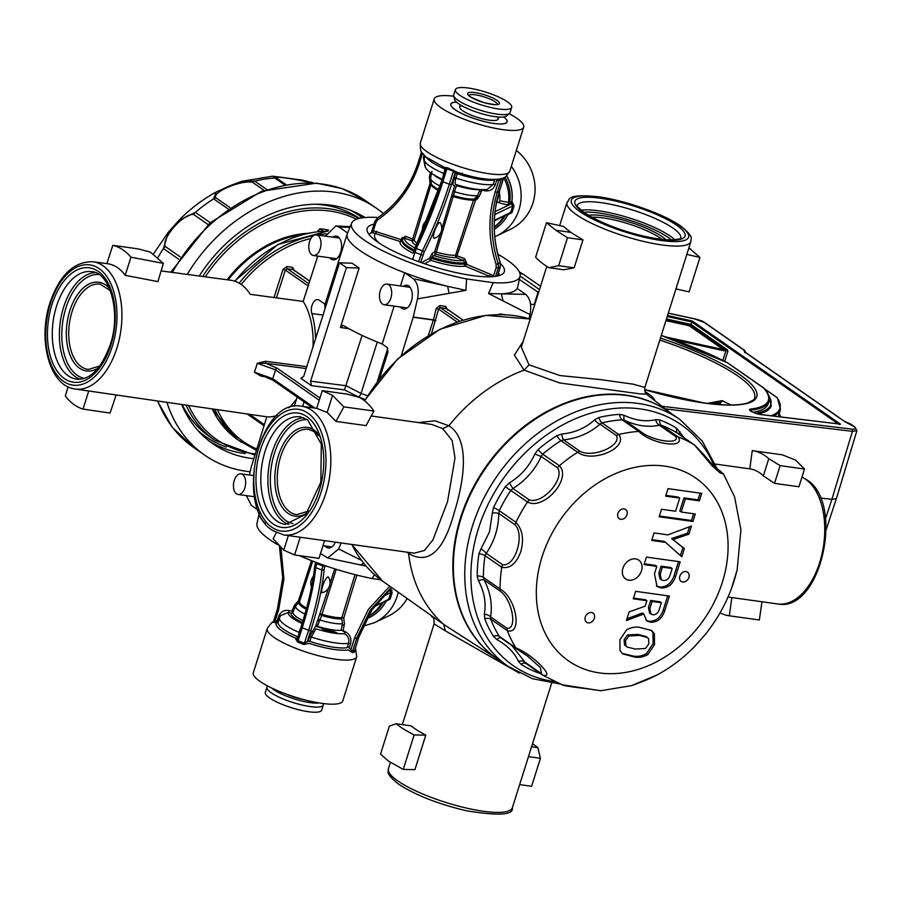 <?xml version="1.0" encoding="UTF-8"?>
<svg xmlns="http://www.w3.org/2000/svg" width="902" height="902" viewBox="0 0 902 902"><rect width="100%" height="100%" fill="white"/><g stroke="black" fill="none" stroke-linecap="round" stroke-linejoin="round"><path stroke-width="1.35" d="M400.454 306.996A11.985 6.9 -82 0 0 403.69 309.025A11.985 6.9 -82 0 0 411.357 301.392A11.985 6.9 -82 0 0 407.005 285.291A11.985 6.9 -82 0 0 403.341 286.351M374.037 224.147A71.912 16.484 17.5 0 0 367.148 228.499A71.912 16.484 17.5 0 0 400.387 254.364A71.912 16.484 17.5 0 0 472.321 275.55A71.912 16.484 17.5 0 0 504.319 271.739A71.912 16.484 17.5 0 0 500.486 263.531M329.771 257.792A11.985 6.9 -82 0 0 333.007 259.821A11.985 6.9 -82 0 0 340.674 252.177A11.985 6.9 -82 0 0 336.322 236.087A11.985 6.9 -82 0 0 332.658 237.147M306.173 368.535L266.022 363.303L257.205 363.303L265.583 361.274L306.759 366.663M161.108 270.904L230.878 280.274A65 37.433 98 0 1 250.271 294.334L303.185 301.437A65.282 37.591 98 0 1 313.017 346.808M92.974 261.76A64.256 37.005 98 0 1 116.888 348.161A64.256 37.005 98 0 1 75.193 389.021C49.576 386.315 37.489 340.02 49.96 302.846C59.532 275.042 73.874 261.343 92.974 261.76L107.586 263.722A64.335 37.05 -82 0 1 125.209 275.313L157.918 281.616L163.352 263.373L150.431 252.132L138.175 248.884L112.829 245.333L106.842 263.632M315.565 338.712A69.477 40.015 98 0 0 311.821 313.558A9.009 5.186 98 0 1 312.036 305.372A9.009 5.186 98 0 1 317.899 299.644A9.009 5.186 98 0 1 319.263 300.197L325.058 304.233M273.994 297.513L283.115 269.303L286.915 266.53L292.62 267.342L294.48 270.938M249.392 475.004L251.275 467.01A1.736 1.003 -82 0 1 251.331 466.819L266.8 416.814L214.067 409.158A65 37.433 98 0 1 212.895 409.012L75.193 389.021M182.136 404.547A132.402 103.91 124.8 0 0 209.58 436.658L215.014 440.435L254.939 455.138M317.538 231.656L319.815 228.804A111.171 87.246 -55.2 0 1 324.258 229.3A111.171 87.246 -55.2 0 1 328.61 230.033L328.61 230.033M303.703 376.348L300.918 378.344L311.37 385.616L310.615 381.163L346.424 267.601L339.513 262.786L303.703 376.348M301.471 378.558L302.069 378.49M400.477 285.957L404.648 272.72L413.184 278.662L447.606 286.306A89.287 20.464 -162.5 0 1 404.648 272.72A89.287 20.464 -162.5 0 1 347.236 233.877A89.287 20.464 -162.5 0 1 347.383 233.483L351.69 223.144A88.283 20.227 17.5 0 0 466.593 278.943L493.135 282.653A88.283 20.227 17.5 0 0 520.048 276.226A88.283 20.227 17.5 0 0 497.814 254.195M466.593 278.943L465.917 290.376L447.606 286.306L449.106 293.33L417.502 298.889C419.227 289.519 417.784 282.788 413.184 278.662M246.46 495.638L251.32 505.379L258.119 510.115M525.697 294.39L517.782 288.877A3.473 0.801 -162.5 0 1 517.286 288.223A3.473 0.801 -162.5 0 1 517.286 288.2A89.287 20.464 -162.5 0 1 501.456 293.838L525.697 294.39C530.297 298.506 531.74 305.248 530.015 314.606L529.057 318.677M539.497 289.576L520.082 276.046M538.573 292.53L519.338 279.451M538.009 292.451L534.164 304.628M520.048 276.226L517.647 287.174A89.287 20.464 -162.5 0 1 517.534 287.58A89.287 20.464 -162.5 0 1 517.286 288.2L517.274 288.245M501.456 293.838L502.955 300.862L488.557 293.533L501.456 293.838M530.015 314.606L502.955 300.862M493.135 282.653L488.557 293.533M378.152 217.506A88.283 20.227 17.5 0 0 351.69 223.144M349.953 227.315L339.073 227.067L347.586 232.998M339.073 227.067L335.871 225.94L325.43 236.132M125.209 275.313L130.925 257.194A83.379 48.009 -82 0 0 112.829 245.333M130.925 257.194L163.352 263.373M68.112 386.845L65.316 396.023A83.379 48.009 -82 0 0 83.029 409.091L110.078 413.082L116.132 394.963M83.029 409.091L88.734 390.994M359.458 218.352A132.402 103.91 124.8 0 0 314.899 204.247M283.115 269.303L285.382 270.115L276.418 297.84M286.915 266.53A1.736 0.981 -81.8 0 0 287.287 268.728L285.382 270.115L308.146 285.968M309.724 281.052L293.488 269.743L287.287 268.728L308.856 283.747M303.185 301.437L317.741 256.112M266.665 376.98L260.904 376.111L254.409 372.165L272.686 378.671L314.99 408.121M254.409 372.165L273.103 380.294A1.736 1.364 -55.2 0 1 272.686 378.671A78.891 45.438 98 0 0 275.493 369.786L257.205 363.303A65 37.433 -82 0 1 255.897 367.79A65 37.433 -82 0 1 254.409 372.165M312.588 407.783L273.103 380.294A1.736 1.364 -55.2 0 0 273.577 380.486L262.234 375.311M260.904 376.111A1.736 1.003 98.6 0 1 261.772 375.209M296.566 399A65.282 37.591 98 0 1 288.944 407.828M277.196 415.348A65.282 37.591 98 0 1 266.8 416.814M341.08 542.959L338.656 548.957L327.719 557.988L320.503 553.546M363.709 563.231L360.642 564.968L327.719 557.988M338.656 548.957L361.488 560.356M361.352 564.99L366.144 566.14M259.291 513.001L256.98 523.543A88.283 20.227 17.5 0 0 277.681 544.695M299.453 555.632A88.283 20.227 17.5 0 0 372.131 578.543L374.488 574.619M265.346 523.408A89.287 20.464 -162.5 0 1 259.302 513.035M380.734 579.749L372.131 578.543M325.103 545.958A11.985 6.9 -82 0 0 328.351 547.988A11.985 6.9 -82 0 0 335.341 542.158M463.121 320.109L446.603 308.608L440.289 307.593L438.609 309.138L431.449 333.774M417.502 298.889L413.229 317.042L433.422 319.86L436.264 308.507L439.86 305.575A1.736 1.003 -82 0 0 440.289 307.593L459.772 321.157M428.303 335.623L433.366 320.052L413.172 317.233L401.3 355.613M433.366 320.052L435.655 320.875M436.264 308.507L438.609 309.138L457.145 322.037M433.422 319.86L435.756 320.492M465.917 290.376L449.106 293.33M349.063 328.756L340.404 327.46L343.47 325.509L342.85 325.284M310.615 381.163L346.21 385.763L361.048 393.43L367.475 395.73M377.25 342.038L361.048 393.43A3.473 1.567 -65.9 0 1 358.308 396.846L344.53 389.901L362.097 335.409M340.404 327.46L359.131 268.086L346.424 267.601M359.131 268.086L352.141 263.226L339.513 262.786M325.002 308.822L324.765 305.135L347.236 233.877M394.118 306.116L382.177 344C366.731 337.957 353.821 331.789 343.47 325.509M265.583 361.274A1.736 0.992 97.4 0 0 266.022 363.303L277.399 368.366L319.951 397.996M302.666 406.396L304.087 401.864M297.175 397.049L294.232 406.374M430.66 260.25L429.724 258.265M382.177 344L387.229 347.518L387.984 351.972L379.539 378.739M497.115 658.719A150.386 118.015 -55.2 0 1 460.539 517.782A150.386 118.015 -55.2 0 1 668.946 411.876M418.46 422.576L435.046 420.817L448.858 425.744C469.683 438.868 465.037 478.049 454.01 513.43C443.434 551.607 428.292 564.956 408.583 553.478L406.813 552.137M351.825 544.458A152.122 119.391 -55.2 0 0 382.527 581.068L443.852 624.522A153.317 120.316 -55.2 0 1 408.583 553.478M519.338 673.14L445.182 630.746L443.852 624.522L498.58 659.745M276.362 532.676L273.137 538.765L283.758 550.164L294.604 554.955L318.992 558.361L324.585 540.636L283.702 534.942A64.967 37.41 98 0 0 328.102 484.836A64.967 37.41 98 0 0 311.709 410.286A64.967 37.41 98 0 0 301.685 406.261L317.414 408.459M294.604 554.955L300.197 537.231M283.758 550.164L288.358 535.585M316.681 408.369L327.178 412.451L335.972 421.403L366.099 425.62L373.902 411.053A83.379 48.009 -82 0 0 362.942 399.609A83.379 48.009 -82 0 0 359.176 397.331L346.661 394.05L322.273 390.645L316.692 408.358M335.972 421.403L343.854 406.858L373.902 411.053M327.178 412.451L332.567 395.358L322.273 390.645M343.854 406.858L332.567 395.358M324.573 540.648L414.187 553.174L424.38 550.479L432.904 539.982L447.561 501.58L455.014 457.99L452.173 440.571L442.747 428.619L431.697 424.425L371.263 415.98M801.968 477.079L806.613 479.684C845.219 502.752 820.831 613.044 777.637 603.957L761.964 601.769L759.349 619.99L729.301 615.795A83.379 48.009 98 0 1 729.233 615.784A83.379 48.009 98 0 1 720.044 612.83M728.027 597.023L731.781 597.552A64.967 37.41 -82 0 0 731.838 597.564L729.301 615.795M761.964 601.769L731.838 597.564M749.821 468.882L752.245 450.628A83.379 48.009 98 0 1 752.313 450.639A83.379 48.009 98 0 1 765.178 455.814A83.379 48.009 98 0 1 768.763 458.656L780.117 465.635L774.536 483.359L763.351 475.839L768.763 458.656M752.313 450.639L782.293 454.822L752.381 450.65M782.293 454.822L795.564 460.054L804.505 469.04L798.924 486.764L774.536 483.359M804.505 469.04L780.117 465.635M763.351 475.839A64.967 37.41 -82 0 0 759.788 472.907A64.967 37.41 -82 0 0 749.765 468.871A64.967 37.41 -82 0 0 749.72 468.86M686.828 254.398L699.952 257.431L688.891 247.858M699.952 257.431L689.083 291.887L675.948 288.911M688.587 248.805L690.853 249.121M546.499 222.704L555.835 230.258L570.74 232.333L563.479 226.447L546.499 222.704L535.641 257.149A83.379 19.111 17.5 0 0 544.853 265.087A83.379 19.111 17.5 0 0 548.788 267.68L558.676 265.684L574.134 267.838L563.761 269.777L548.788 267.68M555.835 230.258L567.493 237.722L582.951 239.876L570.74 232.333M567.493 237.722L558.676 265.684M582.951 239.876L574.134 267.838M521.345 347.146L528.978 364.803L560.007 375.559L600.405 379.595L633.159 384.173L644.885 387.42C644.907 392.201 645.437 394.445 646.475 394.151L646.046 393.813M670.423 412.902L646.407 394.095L639.946 393.858L559.657 382.955L524.062 370.136L529.023 364.825M442.747 428.619L448.858 425.744A153.317 120.316 -55.2 0 1 524.062 370.136L514.411 355.072L523.183 341.306M414.119 734.961A83.379 19.111 -162.5 0 1 399.451 726.268A83.379 19.111 -162.5 0 1 396.023 723.742L389.348 726.189L380.531 754.151L388.469 761.096L403.262 769.417L414.119 734.961L425.789 735.13A64.967 14.883 17.5 0 1 414.356 728.342A64.967 14.883 17.5 0 1 411.008 725.839L396.023 723.742M425.789 735.13L414.909 769.654L403.262 769.417M532.518 743.812A83.379 19.111 -162.5 0 1 534.469 745.131A83.379 19.111 -162.5 0 1 537.885 747.657L540.433 758.311L528.471 756.643M540.433 758.311L531.616 786.273L519.653 784.605M531.582 746.777L537.885 747.657M445.182 630.746L434.087 623.902C434.087 614.431 432.227 618.468 431.641 616.303L431.641 616.303M234.249 480.462A10.418 5.998 -82 0 0 238.105 494.476A10.418 5.998 -82 0 0 244.848 487.847A10.418 5.998 -82 0 0 240.992 473.832A10.418 5.998 -82 0 0 234.249 480.462M390.882 298.088A10.418 5.998 -82 0 0 387.014 284.074A10.418 5.998 -82 0 0 380.272 290.703A10.418 5.998 -82 0 0 384.139 304.718A10.418 5.998 -82 0 0 390.882 298.088M317.944 235.512A10.418 5.998 98 0 1 320.571 247.475A10.418 5.998 98 0 1 313.445 255.503A10.418 5.998 98 0 1 311.844 254.86A10.418 5.998 98 0 1 309.217 242.897A10.418 5.998 98 0 1 316.331 234.87A10.418 5.998 98 0 1 317.944 235.512M661.955 406.272L851.962 429.115C855.919 429.431 856.72 428.664 854.386 426.804L844.34 421.369L744.669 351.994L744.161 350.224A1.736 1.601 73.7 0 1 745.232 352.231M707.213 403.352L721.961 400.668L730.924 404.987M745.131 352.299L744.691 350.416L704.642 322.533L694.596 318.902L668.269 313.242M825.544 518.639L831.881 499.37L836.357 498.705L856.889 430.671L852.413 431.336L665.225 408.832M719.165 403.138L717.361 402.867L718.375 402.585L716.177 404.333M721.442 404.716L718.375 402.585M723.088 400.871L712.264 403.949M851.962 429.115A1.736 1.071 96.9 0 1 852.413 431.336L831.881 499.37L820.358 497.983M666.262 319.624L689.782 324.799L724.509 348.973L727.226 349.649L690.909 324.37L692.296 321.011L840.461 424.165L761.04 414.616A7.633 1.748 -162.5 0 1 760.713 414.57A7.633 1.748 -162.5 0 1 751.704 411.65A7.633 1.748 -162.5 0 1 750.588 409.068A0.834 0.722 83.4 0 1 751.028 410.139A6.799 1.556 17.5 0 0 750.171 410.466M839.142 424.549L840.461 424.165L839.142 424.549M750.588 409.068A130.147 29.822 17.5 0 0 763.802 388.142A0.834 0.767 -40.6 0 1 764.197 388.367C768.425 393.261 770.004 397.59 768.932 401.356A130.982 30.014 -162.5 0 1 751.028 410.139L750.768 411.008M763.802 388.142L727.497 362.829M723.596 349.649A0.834 0.654 124.8 0 1 724.509 348.973L724.509 350.01L723.596 349.649L689.184 325.701L665.958 320.593M689.782 324.799L689.184 325.701M779.238 413.499L780.636 416.927M757.691 413.917A6.957 1.59 -162.5 0 1 757.996 412.71A0.834 0.755 78 0 1 758.469 413.781A134.533 30.826 -162.5 0 0 771.311 405.652L771.3 405.697A134.533 30.826 17.5 0 0 771.311 405.674A134.533 30.826 17.5 0 1 758.447 413.838L758.469 413.781A6.122 1.409 17.5 0 0 757.984 413.995M771.018 415.777A143.587 32.9 17.5 0 0 776.983 397.658A0.834 0.778 -35.1 0 1 777.423 397.951L780.489 409.429A144.421 33.092 -162.5 0 1 773.476 416.07M727.226 349.649L727.937 351.081L724.509 350.01L724.238 350.822L673.884 339.75M666.612 337.201A3.157 0.722 -162.5 0 1 667.773 337.382L723.472 349.626L724.238 350.822M723.472 349.626L689.173 325.746L665.935 320.638M690.909 324.37L666.454 318.992M768.932 401.356L768.188 403.814A131.004 30.025 -162.5 0 1 752.967 412.237M850.315 423.963L850.812 424.583L850.315 423.963M628.841 580.178A11.467 8.997 124.8 0 0 641.48 570.831A11.467 8.997 124.8 0 0 635.56 558.89A11.467 8.997 124.8 0 0 622.921 568.237A11.467 8.997 124.8 0 0 628.841 580.178M632.697 656.555C637.658 658.099 642.698 657.434 647.828 654.559L654.514 644.659L654.39 633.745L651.706 630.554L641.717 627.916C636.767 626.36 631.727 627.014 626.597 629.855L619.888 639.822L620.035 650.68L622.73 653.882L632.697 656.555L631.276 655.562C636.237 657.107 641.288 656.442 646.407 653.578L653.104 643.678L652.98 632.753L650.973 630.103M660.941 587.969C667.875 588.239 672.712 584.496 675.474 576.739L680.187 561.811L646.43 557.098L644.073 564.584L656.803 566.366L654.457 573.807L657.006 586.48L660.941 587.969M688.891 577.449A5.604 4.397 -55.2 0 1 681.078 581.362A5.604 4.397 -55.2 0 1 679.826 576.186A5.604 4.397 -55.2 0 1 687.482 572.161A5.604 4.397 -55.2 0 1 688.891 577.449M626.991 514.738A5.604 4.397 -55.2 0 1 619.167 518.639A5.604 4.397 -55.2 0 1 617.915 513.463A5.604 4.397 -55.2 0 1 625.571 509.45A5.604 4.397 -55.2 0 1 626.991 514.738M594.328 618.31A5.604 4.397 -55.2 0 1 586.514 622.222A5.604 4.397 -55.2 0 1 585.263 617.047A5.604 4.397 -55.2 0 1 592.918 613.022A5.604 4.397 -55.2 0 1 594.328 618.31M659.148 516.756L692.905 521.48L695.262 513.993L681.213 512.02L685.362 498.874L699.411 500.835L701.767 493.349L668.021 488.636L665.653 496.123L679.702 498.084L675.564 511.231L661.504 509.269L659.148 516.756M681.777 556.771L684.359 548.563L673.005 539.543L688.88 534.221L691.473 526.013L667.897 534.863L654.051 532.935L651.684 540.422L665.529 542.361L681.777 556.771M626.428 620.531L643.78 614.003L646.734 620.869L650.387 622.222C657.186 622.47 661.921 618.783 664.616 611.161L669.385 596.053L635.639 591.329L633.272 598.815L646.881 600.721L645.167 606.178L629.168 611.849L626.428 620.531M737.126 570.008C733.349 584.214 732.762 584.71 731.161 589.367L737.137 569.985L740.925 529.902L734.566 496.822L723.528 474.08L720.112 472.952L712.264 465.951L694.619 445.103A7.058 5.536 -55.2 0 1 694.765 445.205A7.058 5.536 -55.2 0 1 695.081 445.441M716.447 468.386L720.292 471.058A7.058 5.536 124.8 0 0 719.943 470.844L719.92 471.171C716.549 469.119 711.08 463.47 703.515 454.225L694.765 445.205L677.932 433.49A137.848 108.184 124.8 0 0 661.391 425.304L659.418 425.248C648.346 427.548 636.767 425.936 624.669 420.388L622.143 419.813A137.848 108.184 124.8 0 0 602.051 422.88L599.999 424.165C589.795 433.084 577.675 438.316 563.626 439.872L560.965 440.638A137.848 108.184 124.8 0 0 542.711 454.134L541.2 456.457C534.976 469.863 525.562 480.552 512.956 488.523L510.791 490.372A137.848 108.184 124.8 0 0 499.268 510.679L515.955 522.303C522.472 529.542 524.118 539.216 520.882 551.325C516.418 563.558 510.047 568.891 501.76 567.313A137.848 108.184 124.8 0 0 500.046 588.983C516.248 597.733 522.754 634.918 507.386 630.712A137.848 108.184 124.8 0 0 515.944 647.952C532.304 654.108 556.263 678.405 542.846 675.203A7.058 5.536 -55.2 0 1 542.7 675.113A7.058 5.536 -55.2 0 1 541.347 673.591L540.512 667.739L527.411 656.002L517.534 649.474A7.058 5.536 124.8 0 1 517.173 649.248L527.411 656.013M540.072 673.287L538.066 672.768A141.377 110.957 -55.2 0 1 521.108 664.368L518.47 661.403A7.058 5.108 155.4 0 1 524.941 662.181L542.846 675.203M543.184 675.429L562.16 684.765L600.709 690.74L631.524 685.633L657.31 674.865M631.524 685.633C647.67 679.995 653.195 676.872 657.287 674.865C671.054 667.39 683.569 657.851 694.867 646.249L705.138 634.647C716.244 620.824 724.915 605.738 731.161 589.367M633.508 598.071L645.471 599.74L646.881 600.721M626.969 618.817L642.371 613.01L643.78 614.003M646.08 620.328L648.966 621.241C655.765 621.489 660.512 617.802 663.207 610.18L667.739 595.816M651.007 614.082L649.598 613.101L648.425 607.598L650.692 600.461L659.96 601.758L661.38 602.75L659.125 609.887C657.885 613.259 655.765 614.882 652.744 614.736L651.007 614.082L649.846 608.579L652.101 601.454L661.38 602.75M650.692 600.461L652.101 601.454M648.425 607.598L649.846 608.579M663.207 610.18L664.616 611.161M648.966 621.241L650.387 622.222M651.921 539.667L664.12 541.369L665.529 542.361M680.424 555.576L682.949 547.582L671.584 538.562L687.471 533.24L689.511 526.745M687.471 533.24L688.88 534.221M671.584 538.562L673.005 539.543M682.949 547.582L684.359 548.563M665.89 495.367L678.293 497.103L679.702 498.084M681.213 512.02L679.804 511.039L683.942 497.893L698.001 499.855L700.121 493.112M698.001 499.855L699.411 500.835M683.942 497.893L685.362 498.874M659.385 516.012L691.484 520.488L693.615 513.757M691.484 520.488L692.905 521.48M518.47 661.403C514.625 652.845 507.443 645.573 496.923 639.574L493.518 636.417A141.377 110.957 -55.2 0 1 484.735 618.738A7.058 3.856 159.2 0 1 490.699 619.088L507.386 630.712A7.058 5.536 -55.2 0 1 507.014 628.288C517.568 629.551 512.426 600.315 500.52 591.362L484.126 579.952C490.372 592.028 492.537 604.34 490.62 616.878L490.699 619.088A137.848 108.184 124.8 0 0 499.257 636.338L501.14 638.064M493.529 507.544A7.058 0.879 25.7 0 1 499.268 510.679L498.795 513.475C498.58 528.042 494.397 541.324 486.234 553.309L485.073 555.688L501.76 567.313A7.058 5.536 -55.2 0 1 502.628 564.731C515.053 567.042 525.009 535.506 515.189 524.896L498.795 513.475A7.058 1.319 0.3 0 0 492.345 512.821L493.529 507.544A141.377 110.957 -55.2 0 1 505.345 486.719L509.303 482.931C520.916 475.873 529.429 466.199 534.875 453.909L538.077 449.557A141.377 110.957 -55.2 0 1 556.805 435.711L561.732 434.042C574.597 432.825 585.567 428.089 594.643 419.825L598.939 417.502A141.377 110.957 -55.2 0 1 619.539 414.356L624.207 415.315C635.256 420.524 645.731 421.989 655.653 419.701L659.802 419.982A141.377 110.957 -55.2 0 1 676.771 428.371L684.122 437.786M538.077 449.557A7.058 1.387 49.5 0 0 542.711 454.134L559.398 465.748C572.093 478.579 543.602 510.87 527.478 501.986A7.058 5.536 -55.2 0 1 529.35 499.945L512.956 488.523L509.303 482.931M529.35 499.945C542.688 504.342 565.058 478.939 557.594 467.867L541.2 456.457A7.058 0.778 24.3 0 1 534.875 453.909M598.939 417.502A7.058 3.27 76.3 0 0 602.051 422.88L618.738 434.505C629.032 447.742 592.366 463.549 577.652 452.252A7.058 5.536 -55.2 0 1 580.02 451.293L563.626 439.872A7.058 2.221 84.3 0 1 561.732 434.042M580.02 451.293C593.054 458.239 621.861 445.791 616.393 435.576L599.999 424.165A7.058 2.954 48.2 0 1 594.643 419.825M659.802 419.982A7.058 4.284 110.2 0 0 661.391 425.304L678.09 436.918C686.377 449.219 651.357 444.303 638.83 431.438A7.058 5.536 -55.2 0 1 641.063 431.81L624.669 420.388A7.058 3.134 114.9 0 1 624.207 415.315M641.063 431.81C652.676 441.089 680.198 444.934 675.812 436.658L659.418 425.248A7.058 4.645 77.6 0 1 655.653 419.701M678.981 434.212A7.058 2.898 147.5 0 1 679.984 431.742M502.628 564.731L486.234 553.309A7.058 1.781 35 0 0 480.969 548.878L489.527 531.83L492.345 512.821M484.735 618.738L484.329 614.206C486.291 602.897 484.329 591.757 478.455 580.775L477.214 575.938A141.377 110.957 -55.2 0 1 478.973 553.704L480.969 548.878M461.069 518.143A150.386 118.015 124.8 0 0 496.912 658.584L508.3 666.51A150.386 118.015 -55.2 0 1 472.456 526.08A150.386 118.015 -55.2 0 1 680.142 419.667L668.743 411.74A150.386 118.015 124.8 0 0 461.069 518.143M478.973 553.704A7.058 2.311 8.9 0 1 485.073 555.688A137.848 108.184 124.8 0 0 483.359 577.37L484.126 579.952A7.058 2.762 152.3 0 0 478.455 580.775M484.329 614.206A7.058 3.8 -170.5 0 1 490.62 616.878L507.014 628.288M496.923 639.574A7.058 3.168 120.1 0 1 500.881 637.906M511.84 645.539L524.941 662.181L541.347 673.591M493.518 636.417A7.058 4.149 147.8 0 1 499.257 636.338L515.944 647.952A7.058 5.536 124.8 0 0 517.173 649.248L500.993 637.973M656.34 585.962L659.52 586.976C666.454 587.258 671.302 583.515 674.053 575.747L678.529 561.585M674.053 575.747L675.474 576.739M644.31 563.829L655.393 565.385L656.803 566.366M659.52 586.976L660.941 587.957M622.053 653.352L631.276 655.562M626.98 646.959L624.488 644.795L624.128 639.619L627.6 634.94L637.939 634.422L646.08 636.496L648.561 638.65L648.865 643.87L645.46 648.504L635.053 649.057L626.98 646.959L625.909 645.776L625.537 640.612L629.01 635.921L639.349 635.414L647.489 637.477M624.488 644.795L625.909 645.776M624.128 639.619L625.537 640.612M627.6 634.94L629.01 635.921M652.98 632.753L654.39 633.745M653.104 643.678L654.514 644.659M646.407 653.578L647.828 654.559M661.391 579.772L659.971 578.791L658.821 573.232L661.042 566.174L670.761 567.527L672.17 568.508L669.949 575.566C668.641 579.061 666.431 580.696 663.297 580.471L661.391 579.772L660.23 574.213L662.451 567.155L672.17 568.508M661.042 566.174L662.451 567.155M658.821 573.232L660.23 574.213M157.985 257.442A137.848 108.184 -55.2 0 1 163.465 248.58L168.313 232.265L178.585 220.652L195.384 212.342A137.848 108.184 -55.2 0 1 213.639 198.846L216.153 192.047L229.863 185.767L241.939 181.279L254.725 181.099A137.848 108.184 -55.2 0 1 274.817 178.032L272.742 176.161L302.508 180.163L313.017 182.892M210.222 222.681L195.384 212.342A7.058 5.536 124.8 0 0 193.58 214.462C183.388 213.244 161.018 238.647 165.337 246.528L180.197 256.878M311.799 183.253C298.528 179.239 271.006 175.394 277.049 178.404L285.911 184.572M266.71 189.431L254.725 181.099A7.058 5.536 124.8 0 0 252.368 182.17C240.191 180.096 211.384 192.543 216.006 197.876L229.863 207.528M187.199 274.411A150.386 118.015 -55.2 0 1 376.551 208.328A150.386 118.015 -55.2 0 1 383.406 213.594M250.147 471.78A150.386 118.015 -55.2 0 1 204.709 455.172A150.386 118.015 -55.2 0 1 166.949 402.348M199.184 276.023A136.349 107.011 -55.2 0 1 365.017 217.517M253.834 458.712A136.349 107.011 -55.2 0 1 212.725 443.649A136.349 107.011 -55.2 0 1 181.674 404.479M421.437 262.696A1.77 1.646 -118.7 0 1 421.448 262.651L429.769 258.107L432.216 253.191L434.685 251.85L436.331 252.03L435.767 254.082L431.934 257.194L430.863 260.34L424.571 263.767M441.732 229.3L452.849 191.72A1.77 0.575 -164 0 1 454.597 191.765L436.331 252.03A23.666 5.423 17.5 0 0 455.544 255.277A1.77 1.488 -94 0 0 455.544 255.289A1.77 1.488 -94 0 0 456.367 257.555A25.369 5.818 -162.5 0 1 435.767 254.082A1.77 1.646 -118.5 0 1 434.685 251.85L440.48 233.302M413.77 251.117A34.738 7.96 17.5 0 1 402.258 240.766A1.77 1.714 28.2 0 1 400.251 241.556L372.977 232.772L373.338 230.799L401.243 239.661L401.604 238.5L405.81 236.425L414.243 239.661A1.77 1.714 5.6 0 1 412.09 240.823L404.818 238.331L402.382 238.861M372.977 232.772L370.823 232.964A1.77 1.646 -121.3 0 0 370.925 232.908L373.338 230.799L376.033 222.242L374.882 221.464L377.431 218.002C397.06 204.326 410.658 185.801 418.269 162.416L419.34 163.273C411.616 187.018 397.805 205.825 377.893 219.705L376.033 222.242M445.441 169.204A1.77 1.714 -43.5 0 0 444.472 167.434L447.245 167.693L457.167 172.226M509.145 113.686A46.904 10.745 -162.5 0 1 523.69 127.126A46.904 10.745 -162.5 0 1 465.207 119.628A46.904 10.745 -162.5 0 1 434.234 98.916A46.904 10.745 -162.5 0 1 453.853 96.243M440.244 222.794A8.389 2.007 110.8 0 0 434.448 231.543A8.389 2.007 110.8 0 0 434.381 238.229A10.418 10.418 0 0 0 440.244 222.794M452.849 191.72L454.631 185.519L453.898 185.564C452.624 185.305 452.691 182.723 454.123 177.818L455.95 178.077C454.777 182.103 454.811 184.245 456.029 184.493L455.803 184.459C468.612 188.563 479.12 190.209 487.305 189.409L493.259 184.369L495.254 184.763C493.27 189.567 489.718 191.562 484.599 190.739L481.95 190.13L479.323 196.185L475.422 200.424L473.516 200.018A24.196 5.547 -162.5 0 1 453.661 196.659L452.003 196.478A1.77 1.432 -179.2 0 1 453.988 195.689A24.636 5.649 17.5 0 0 474.215 199.105A1.77 1.488 85.8 0 0 473.516 200.018L455.544 255.277L464.598 258.649L466.751 263.125L466.379 264.286L490.519 274.298L493.462 276.192L493.056 276.643M490.643 276.779L465.308 266.146A1.77 1.556 81.3 0 1 464.406 263.891L464.767 262.73L463.527 260.52L456.367 257.555L475.422 200.424M490.519 274.298L489.448 276.17A62.858 14.409 17.5 0 1 486.054 276.79M429.769 258.107A1.77 1.646 -118.6 0 0 430.863 260.34A36.441 8.355 -162.5 0 0 465.308 266.146L466.379 264.286L464.406 263.891A34.738 7.96 17.5 0 1 431.562 258.344M457.393 172.361C475.253 178.258 489.482 180.456 500.069 178.946L502.369 178.303A1.77 1.691 -105.9 0 0 501.399 179.34L498.761 180.659L496.63 180.389L495.254 184.763M497.385 276.046L500.227 267.06L500.17 262.685C492.469 238.635 492.199 214.845 499.392 191.292L503.541 178.292L501.399 179.34L497.318 192.295C490.124 215.837 490.429 239.616 498.208 263.621L498.265 267.995L495.638 276.35M493.462 276.192L496.156 267.646L496.123 264.387C488.207 240 487.903 215.849 495.198 191.946L498.761 180.659M502.369 178.303L502.933 178.111M503.812 177.739A1.77 1.635 -123.1 0 0 503.474 178.348L499.392 191.292L497.318 192.295L495.198 191.946M418.618 261.693L422.395 250.835C432.881 229.909 441.856 207.697 449.32 184.2L442.871 181.764C435.407 205.261 426.556 227.518 416.318 248.535L412.541 259.415M454.123 177.818L455.499 173.455L453.402 171.245L449.32 184.2L451.44 184.56C443.852 208.418 434.741 230.98 424.109 252.233L420.625 262.403M413.544 251.951L414.807 248.715C425.203 227.372 434.189 204.765 441.777 180.907L442.871 181.764L446.952 168.809L445.329 169.621L444.596 167.524L426.353 157.241L423.703 154.749C422.756 151.716 420.084 155.403 420.332 143.012A46.904 10.745 17.5 0 0 451.304 163.724A46.904 10.745 17.5 0 0 509.788 171.211L523.69 127.126M453.537 170.072L453.402 171.245L446.952 168.809L447.245 167.693M453.74 179.137L455.724 178.844M460.911 174.853L462.185 173.139M476.955 196.568A24.196 5.547 -162.5 0 1 477.474 198.113L477.846 198.519M475.884 200.165L476.042 197.752M479.12 196.613L478.24 197.177A24.636 5.649 17.5 0 0 477.564 195.384M511.084 203.705L512.156 201.879L514.05 206.073L512.776 205.904L511.389 203.818L509.607 204.337C507.623 204.923 504.083 204.371 498.986 202.668L499.809 200.751L508.469 202.398L511.806 201.755A39.913 37.749 64.3 0 0 506.687 175.89M499.809 200.751A31.514 29.8 -115.7 0 0 499.291 191.799M510.983 203.672A1.77 1.669 64.3 0 1 509.844 201.732A38.391 36.294 -115.7 0 0 505.041 177.085M495.074 211.654L511.389 203.818L512.156 201.879M514.05 206.073L512.02 212.522L510.701 212.489L512.776 205.904L494.758 214.563M494.33 220.934L510.701 212.489L494.364 220.336M498.986 202.668L496.359 201.744M478.917 179.205L479.075 179.047A1.77 0.947 28.9 0 1 477.846 177.773M478.015 179.047A1.77 1.669 63.2 0 1 477.767 177.762M478.24 177.852A31.514 7.227 -162.5 0 1 481.42 179.599M472.344 176.6L471.115 177.615M511.333 166.295A46.904 44.345 64.3 0 1 496.607 235.929L510.543 229.232A46.904 44.345 -115.7 0 0 516.339 150.431M511.908 201.789A40.026 37.85 -115.7 0 0 506.766 175.822M512.02 212.522L507.792 214.845A40.026 37.85 -115.7 0 1 494.307 229.232M425.101 166.757L423.342 157.579L424.459 158.222M431.934 171.38L430.592 177.908A26.62 6.1 17.5 0 0 430.581 177.953A26.62 6.1 17.5 0 0 440.075 186.06M416.262 245.615A25.369 5.818 -162.5 0 1 412.09 240.823L430.062 183.286L429.397 177.311L430.378 172.541M431.291 183.749L431.291 183.704A1.77 1.714 7 0 1 431.224 184.031L430.062 183.286L430.942 182.903M438.552 190.615A24.196 5.547 -162.5 0 1 431.224 184.031L414.243 239.661A1.77 1.714 5.6 0 1 414.232 239.673A23.666 5.423 17.5 0 0 417.254 243.517M401.604 238.5L402.766 239.233M413.093 253.203A36.441 8.355 -162.5 0 1 400.251 241.556L401.243 239.661L402.382 240.349M405.81 236.425L404.818 238.331A33.036 7.566 17.5 0 0 415.1 248.005M423.342 157.579L424.098 155.178M376.709 231.284L375.717 233.19A62.858 14.409 17.5 0 0 379.212 243.1M404.367 238.218L402.202 237.406M405.077 236.268L404.389 238.151M459.716 173.116L459.298 174.345M503.643 116.967A29.416 6.742 -162.5 0 1 500.633 123.957A29.416 6.742 -162.5 0 1 470.325 117.17A29.416 6.742 -162.5 0 1 456.48 102.095M484.667 189.645L484.599 190.739M494.634 180.005A38.391 8.794 -162.5 0 1 457.325 173.714L455.95 178.077A38.391 8.794 17.5 0 0 493.259 184.369L494.634 180.005M455.499 173.455L457.325 173.714M480.078 189.578A27.297 6.258 -162.5 0 1 456.378 185.575L454.597 191.765A26.62 6.1 17.5 0 0 477.462 195.621L480.078 189.578M474.215 199.105L477.462 195.621M432.216 253.191A1.77 1.646 -118.6 0 0 433.31 255.424A33.036 7.566 17.5 0 0 463.527 260.52L464.598 258.649M430.13 256.946L431.934 257.194A34.738 7.96 -162.5 0 0 464.767 262.73L466.751 263.125M499.866 178.912L501.873 179.16M442.578 178.213L444.979 169.046A1.77 0.699 113.3 0 0 445.114 167.941M445.396 169.249L444.979 169.046A38.391 8.794 -162.5 0 1 426.229 157.14M494.307 229.108A39.913 37.749 64.3 0 0 507.679 214.811L507.386 214.665M497.227 116.922A20.148 4.623 -162.5 0 1 479.458 117.993A20.148 4.623 -162.5 0 1 461.756 105.737M503.699 116.967A29.529 6.765 -162.5 0 1 479.695 120.316A29.529 6.765 -162.5 0 1 453.841 108.792A29.529 6.765 -162.5 0 1 456.435 102.061M484.273 105.805A29.529 6.765 -162.5 0 1 455.375 89.625A29.529 6.765 -162.5 0 1 482.795 91.215A29.529 6.765 -162.5 0 1 511.693 107.383A29.529 6.765 -162.5 0 1 484.273 105.805M511.693 107.383L510.07 112.547A29.529 6.765 -162.5 0 1 509.529 113.336A29.529 6.765 -162.5 0 1 482.649 110.957A29.529 6.765 -162.5 0 1 453.729 95.747A29.529 6.765 -162.5 0 1 453.74 94.789L455.375 89.625M509.529 113.336L506.642 115.907A27.522 6.303 -162.5 0 1 481.578 113.686A27.522 6.303 -162.5 0 1 454.631 99.513L453.729 95.747M468.07 175.54A20.148 19.055 -115.7 0 0 466.796 176.533M460.866 185.981A20.148 19.055 -115.7 0 0 460.651 186.827M496.709 201.721A20.148 19.055 -115.7 0 0 498.671 193.862M465.759 187.244A14.939 14.128 -115.7 0 0 465.545 188.033M354.7 650.286L354.802 651.763L352.783 652.732L348.059 649.902A40.026 9.178 17.5 0 1 309.127 643.34L303.94 644.49L297.66 642.123L295.743 639.135L296.296 638.481A40.026 9.178 17.5 0 1 276.339 622.797L273.058 622.177M319.477 626.924L323.525 629.72L332.545 632.358M334.439 633.204A40.026 9.178 17.5 0 0 332.207 632.212M284.31 693.367A46.904 10.745 17.5 0 0 342.794 700.854L356.696 656.769A46.904 10.745 -162.5 0 1 298.212 649.271A46.904 10.745 -162.5 0 1 267.229 628.559L253.338 672.644A46.904 10.745 17.5 0 0 284.31 693.367M322.634 592.648A8.389 2.007 -69.2 0 1 322.69 585.962A8.389 2.007 -69.2 0 1 328.497 577.224A10.418 10.418 0 0 1 322.634 592.648M390.239 588.555L392.133 592.749L390.092 599.199L386 601.082M366.618 618.716A40.026 37.85 -115.7 0 0 385.876 601.521M398.165 592.287A46.904 44.345 64.3 0 1 374.691 622.606L388.627 615.908A46.904 44.345 -115.7 0 0 407.084 598.68M312.735 561.112L299.554 601.657L298.404 600.879L311.494 560.627M332.037 632.573A1.77 1.567 -100.1 0 1 331.316 630.802L330.031 630.949L323.784 628.096M329.749 632.065L330.538 629.54M344.057 625.83A27.297 6.258 17.5 0 0 342.365 624.252M338.261 633.621A38.391 8.794 17.5 0 0 332.004 630.712L332.297 629.822M343.639 625.379A31.514 7.227 17.5 0 0 342.309 624.522M366.697 618.569A39.913 37.749 64.3 0 0 385.763 601.487L385.47 601.341M331.293 629.664L331.857 629.754M386.124 601.6L386.315 600.935M373.98 606.854L388.785 599.165L390.859 592.58L389.472 590.494L387.533 591.419M390.092 599.199L374.623 605.964M392.133 592.749L390.859 592.58L382.268 596.718M390.916 591.971A29.416 27.815 -115.7 0 0 392.02 590.348M319.398 627.397L315.474 626.146A39.913 9.144 -162.5 0 1 319.409 627.386L319.894 627.578M281.007 547.988L283.916 579.118L278.707 609.324L277.624 608.478M272.63 622.436A1.77 1.635 -123.1 0 0 272.9 622.301L272.9 622.301A1.77 1.635 -123.1 0 0 273.543 621.422L277.545 608.557L282.721 577.878L279.44 546.533M275.121 621.32L278.752 620.621M278.673 620.599L279.022 616.675M277.568 608.658L273.543 621.422L275.144 620.61L277.264 620.88L278.639 616.517C280.623 611.714 284.153 609.718 289.249 610.553L291.887 611.173L294.503 605.118L298.404 600.879A1.77 0.586 62 0 1 298.787 602.604L295.597 606.054L292.981 612.097L291.887 611.173M274.704 622.583L278.707 609.324M356.854 575.104L343.752 618.028L344.44 623.992L343.098 630.532L345.522 631.817C350.032 634.613 351.701 638.571 350.551 643.69L349.175 648.064L352.592 651.3L354.757 650.207L358.748 637.353L371.748 610.045L391.75 587.687L371.861 609.932L358.804 637.173M391.321 587.371L370.271 610.18L356.673 638.345L358.748 637.353L354.666 650.297A1.77 1.691 -105.9 0 0 354.802 651.763M352.783 652.732A1.77 1.635 -123.1 0 1 352.592 651.3L356.673 638.345L354.565 637.996L368.366 609.402L389.732 586.244M336.266 569.32L321.98 614.285L320.334 614.07A1.77 0.846 -151.5 0 0 321.631 615.468L317.425 626.304A27.297 6.258 17.5 0 0 341.125 630.295L342.467 623.767L341.858 618.885A1.77 1.488 85.8 0 1 341.847 617.633L354.982 574.63M343.752 618.028L341.847 617.633A24.196 5.547 17.5 0 1 321.98 614.285L321.631 615.468A24.636 5.649 -162.5 0 0 341.858 618.885M297.401 638.616L298.145 640.77L304.594 643.205L308.044 641.119L309.42 636.756L315.768 625.92L328.678 587.833M317.966 619.527L319.612 619.911A26.62 6.1 -162.5 0 0 342.467 623.767M350.551 643.69L348.555 643.306C349.491 639.101 348.082 635.865 344.316 633.61L345.522 631.817M309.42 636.756L311.246 637.015L315.937 628.818A31.514 7.227 17.5 0 0 344.316 633.61M309.871 641.378A38.391 8.794 17.5 0 0 347.18 647.67L348.555 643.306A38.391 8.794 -162.5 0 1 311.246 637.015L309.871 641.378L308.044 641.119M316.918 562.701L315.7 567.64C314.054 584.327 309.555 604.385 302.226 627.815L308.676 630.25C316.004 606.821 320.379 586.717 321.788 569.94L323.017 564.911M325.024 565.61L324.111 569.365C322.679 586.401 318.237 606.821 310.795 630.611L308.676 630.25L303.94 644.49M297.389 638.684A1.77 1.432 39.3 0 1 297.333 638.763L301.065 627.037L302.226 627.815L297.66 642.123M297.333 638.763L297.333 638.763A1.77 1.432 39.3 0 1 295.743 639.135M297.457 638.458A1.77 1.601 50.5 0 1 296.296 638.481M306.59 608.083A24.196 5.547 17.5 0 1 299.554 601.657A1.77 1.714 7 0 1 298.787 602.604A24.636 5.649 -162.5 0 0 306.252 609.312M303.027 620.655A27.297 6.258 17.5 0 1 292.981 612.097A1.77 1.714 14.9 0 1 291.064 613.112L288.437 612.492L280.612 615.536L279.552 617.814A38.391 8.794 -162.5 0 0 298.9 632.347L301.133 626.822M279.767 617.182L278.639 616.517M302.147 623.553A31.514 7.227 17.5 0 1 288.437 612.492L289.249 610.553M297.942 636.913L299.317 632.55M279.552 617.814L278.166 622.177A38.391 8.794 17.5 0 0 297.525 636.711A1.77 0.699 113.3 0 1 296.33 638.458A39.913 9.144 -162.5 0 1 276.44 622.82L277.264 620.88L278.38 621.523M279.124 619.167L278.256 619.11M267.871 686.095L267.488 686.433A29.529 6.765 17.5 0 0 266.947 687.223L265.323 692.386A29.529 6.765 17.5 0 0 276.407 701.824A29.529 6.765 17.5 0 0 305.113 711.171A29.529 6.765 17.5 0 0 321.653 710.145L323.277 704.981A29.529 6.765 17.5 0 0 323.288 704.022L323.175 703.526M315.023 703.086A29.529 6.765 17.5 0 0 312.498 701.688M266.947 687.223A29.529 6.765 17.5 0 0 278.03 696.66A29.529 6.765 17.5 0 0 306.748 706.007A29.529 6.765 17.5 0 0 323.277 704.981M271.558 687.944A27.522 6.303 17.5 0 0 280.206 693.401A27.522 6.303 17.5 0 0 319.082 702.929M277.669 690.707A29.529 6.765 17.5 0 0 274.806 690.402M286.193 694.066A20.148 4.623 17.5 0 0 303.591 699.546M390.927 592.129A29.529 27.917 -115.7 0 0 392.077 590.472M50.467 303.512A60.727 34.964 -82 0 0 63.58 381.377A60.727 34.964 -82 0 0 112.243 346.515A60.727 34.964 -82 0 0 99.13 268.638A60.727 34.964 -82 0 0 50.467 303.512M51.978 304.56A57.762 33.261 -82 0 0 64.448 378.626A57.762 33.261 -82 0 0 110.732 345.466A57.762 33.261 -82 0 0 98.262 271.389A57.762 33.261 -82 0 0 51.978 304.56M56.533 306.173A54.289 31.266 -82 0 0 76.817 379.19C90.211 380.058 101.351 368.602 110.236 344.812C121.635 312.137 109.322 272.077 91.846 271.66A54.289 31.266 -82 0 0 56.533 306.173M95.206 272.551A54.21 31.22 -82 0 0 63.636 307.187A54.21 31.22 -82 0 0 80.289 379.257M98.904 274.501A52.474 30.217 -82 0 0 65.914 307.999A52.474 30.217 -82 0 0 84.393 378.389M109.379 288.29A44.784 25.786 -82 0 0 69.826 310.728A44.784 25.786 -82 0 0 71.405 358.195A44.784 25.786 -82 0 0 98.239 368.005M110.337 290.636L100.246 284.186A43.048 24.794 -82 0 0 72.092 311.528A43.048 24.794 -82 0 0 88.328 369.448L99.806 366.009M311.821 313.558L323.029 315.046M310.886 238.523A117.125 91.914 124.8 0 0 241.195 284.446M186.037 405.122A132.402 103.91 124.8 0 0 215.014 440.435M356.414 219.276A130.7 102.569 124.8 0 0 205.284 276.835M307.729 233.302A106.233 83.379 124.8 0 0 227.09 279.767M323.209 231.171L319.815 228.804M498.152 314.606L500.227 314.009A1.736 1.003 -82 0 0 500.148 314.595M500.227 314.009L505.582 314.764M249.448 414.289L264.365 424.684M301.933 234.745A105.557 82.837 124.8 0 0 228.195 279.913M319.748 231.431L318 230.213M212.229 408.922A118.838 93.256 124.8 0 0 237.857 439.804L256.416 450.369M327.9 231.149A118.838 93.256 124.8 0 0 234.982 281.244M214.89 409.271A118.838 93.256 124.8 0 0 241.51 442.341M326.377 233.877A118.838 93.256 124.8 0 0 316.974 234.948M313.524 235.58A118.838 93.256 124.8 0 0 239.154 283.138M188.586 405.483A130.7 102.569 124.8 0 0 255.3 453.977M358.883 218.498A132.402 103.91 124.8 0 0 202.623 276.486M217.438 409.643A117.125 91.914 124.8 0 0 256.856 448.959M292.62 267.342A1.736 0.992 -81.9 0 0 292.992 269.551L309.69 281.176M439.86 305.575L445.667 306.387L447.696 310.096M445.667 306.387A1.736 1.003 -82 0 0 446.107 308.405L462.974 320.154M377.284 381.636L387.815 348.217M344.53 389.901L311.37 385.616M365.209 399.406L358.308 396.846M319.252 400.251L275.493 369.786A1.736 1.364 -55.2 0 1 277.399 368.366M397.782 780.918A64.967 14.883 17.5 0 0 465.409 807.842A64.967 14.883 17.5 0 0 512.336 807.797C513.892 815.036 498.524 816.017 466.266 810.74C438.18 804.054 415.63 795.192 398.605 784.165C384.162 772.597 388.92 771.638 388.424 768.729A64.967 14.883 17.5 0 0 397.782 780.918M679.747 225.68A61.494 14.094 -162.5 0 1 661.234 240.496A61.494 14.094 -162.5 0 1 580.166 211.767A61.494 14.094 -162.5 0 1 598.68 196.952A61.494 14.094 -162.5 0 1 679.747 225.68M566.986 202.42C570.447 199.962 564.336 193.558 598.049 196.726C624.815 200.233 663.996 214.078 680.717 226.052C695.104 237.519 690.436 238.658 690.898 241.488A64.967 14.883 -162.5 0 1 643.972 241.522A64.967 14.883 -162.5 0 1 576.333 214.597A64.967 14.883 -162.5 0 1 566.986 202.42L559.668 225.613M680.717 238.275L680.751 238.196C682.442 238.489 679.353 239.075 671.494 239.943C651.605 239.909 610.62 229.559 584.158 212.568C577.63 206.862 575.307 204.517 577.179 205.532A54.289 12.436 -162.5 0 1 616.461 205.577A54.289 12.436 -162.5 0 1 672.903 228.059A54.289 12.436 -162.5 0 1 680.728 238.218M676.726 225.263A57.762 13.237 -162.5 0 1 659.339 239.177A57.762 13.237 -162.5 0 1 583.188 212.195A57.762 13.237 -162.5 0 1 600.574 198.271A57.762 13.237 -162.5 0 1 676.726 225.263M581.102 210.245A54.21 12.425 -162.5 0 1 670.287 236.155A54.21 12.425 -162.5 0 1 674.843 239.808M583.752 212.274A52.474 12.03 -162.5 0 1 668.371 237.564A52.474 12.03 -162.5 0 1 671.505 239.943M591.87 217.258A43.048 9.866 -162.5 0 1 660.241 238.083A43.048 9.866 -162.5 0 1 661.989 239.368M588.42 215.296A44.784 10.26 -162.5 0 1 662.147 236.696A44.784 10.26 -162.5 0 1 665.958 239.74M777.637 603.957A64.967 37.41 -82 0 0 822.026 553.851A64.967 37.41 -82 0 0 805.644 479.312A64.967 37.41 -82 0 0 801.946 477.169M307.875 413.116A61.494 35.415 98 0 1 321.157 491.985A61.494 35.415 98 0 1 271.885 527.287A61.494 35.415 98 0 1 258.603 448.429A61.494 35.415 98 0 1 307.875 413.116M285.348 524.389A54.289 31.266 98 0 1 276.779 520.995A54.289 31.266 98 0 1 263.125 458.543A54.289 31.266 98 0 1 300.366 416.859L307.616 419.825L321.326 444.235L320.83 482.277L305.823 514.309L285.348 524.389M306.781 416.589A57.762 33.261 98 0 1 319.263 490.654A57.762 33.261 98 0 1 272.968 523.825A57.762 33.261 98 0 1 260.498 449.748A57.762 33.261 98 0 1 306.781 416.589M288.82 524.445A54.21 31.22 98 0 1 283.871 521.908A54.21 31.22 98 0 1 269.574 462.67A54.21 31.22 98 0 1 303.726 417.75M292.913 523.588A52.474 30.217 98 0 1 285.776 520.488A52.474 30.217 98 0 1 272.359 461.102A52.474 30.217 98 0 1 307.435 419.701M308.326 511.197L296.859 514.647A43.048 24.794 98 0 1 289.914 511.93A43.048 24.794 98 0 1 279.113 462.286A43.048 24.794 98 0 1 308.777 429.386L314.651 431.821L318.857 435.835M306.77 513.204A44.784 25.786 98 0 1 288.02 513.351A44.784 25.786 98 0 1 278.346 455.916A44.784 25.786 98 0 1 314.246 430.198A44.784 25.786 98 0 1 317.91 433.49M364.724 400.928A152.122 119.391 -55.2 0 1 530.207 319.037L486.02 315.373L439.962 329.264L397.703 358.928L364.442 400.702M519.259 271.829L524.163 274.873A10.418 8.174 124.8 0 0 521.266 273.757A10.418 8.174 124.8 0 0 519.958 273.689M743.778 350.404A1.736 1.669 51.3 0 1 744.962 352.039M660.433 338.092A117.97 27.037 -162.5 0 1 754.602 388.21A117.97 27.037 -162.5 0 1 704.248 403.036A117.97 27.037 -162.5 0 1 644.569 389.63M644.569 389.574L703.988 402.923C723.787 405.607 738.152 405.674 747.104 403.104C753.226 400.454 755.718 398.707 754.579 397.861A116.234 26.632 17.5 0 0 659.813 340.077M744.161 350.224L704.067 322.307M694.01 318.767L694.596 318.902M854.386 426.804A1.736 1.364 -55.2 0 1 854.87 426.984L850.609 424.019M644.874 391.513A43.713 10.023 -162.5 0 1 654.807 400.68M667.536 315.565L692.296 321.011M838.127 423.839L691.699 321.913L667.232 316.534M727.237 362.683A130.147 29.822 17.5 0 0 661.279 335.42L727.384 362.717M722.547 400.759L720.382 402.822M757.996 412.71A133.699 30.634 17.5 0 0 768.639 395.538M722.84 360.394L726.042 350.348M727.937 351.081L724.667 361.319M776.656 397.365L764.817 389.112M844.34 421.369A1.736 1.364 -55.2 0 1 845.106 421.854M744.669 351.994A1.736 1.364 -55.2 0 1 745.153 352.175L744.68 351.78L744.77 352.738M542.023 556.929A111.374 87.404 124.8 0 0 599.604 672.926A111.374 87.404 124.8 0 0 722.389 582.128A111.374 87.404 124.8 0 0 664.808 466.131A111.374 87.404 124.8 0 0 542.023 556.929M477.214 575.938A7.058 2.898 0 0 1 483.359 577.37L500.046 588.983A7.058 5.536 124.8 0 0 500.52 591.362M505.345 486.719L527.478 501.986A137.848 108.184 124.8 0 0 515.955 522.303A7.058 5.536 124.8 0 0 515.504 523.442A7.058 5.536 124.8 0 0 515.189 524.896M557.594 467.867A7.058 5.536 124.8 0 1 559.398 465.748A137.848 108.184 124.8 0 1 577.652 452.252L560.965 440.638A7.058 2.063 57.6 0 1 556.805 435.711M616.393 435.576A7.058 5.536 124.8 0 1 618.738 434.505A137.848 108.184 124.8 0 1 638.83 431.438L622.143 419.813A7.058 3.721 86.5 0 1 619.539 414.356M675.812 436.658A7.058 5.536 124.8 0 1 678.09 436.918A137.848 108.184 124.8 0 1 694.619 445.103L677.932 433.49A7.058 4.375 122.5 0 1 676.771 428.371M714.564 466.638A146.857 115.242 124.8 0 0 594.993 411.988A146.857 115.242 124.8 0 0 478.421 528.64A146.857 115.242 124.8 0 0 554.471 681.608M538.066 672.768A7.058 4.284 110.2 0 1 538.629 672.283M521.108 664.368A7.058 4.375 122.5 0 1 526.046 663.511M542.564 675.012L526.159 663.59M719.943 470.844L716.583 468.499M637.939 634.422L639.349 635.414M178.664 259.156L163.465 248.58A7.058 5.536 -55.2 0 1 165.337 246.528M284.558 184.82L274.817 178.032A7.058 5.536 -55.2 0 1 277.049 178.404M227.958 208.813L213.639 198.846A7.058 5.536 -55.2 0 1 216.006 197.876M170.76 272.201L210.076 222.805L261.659 191.213L316.591 183.14L342.275 188.665L365.152 200.391A150.386 118.015 124.8 0 0 172.361 272.415M245.231 453.548A136.349 107.011 -55.2 0 1 209.196 441.055M197.763 430.344A134.59 105.624 124.8 0 0 226.402 447.076M362.39 217.81A134.59 105.624 124.8 0 0 350.855 210.425M157.861 401.029A150.386 118.015 124.8 0 0 193.321 447.234L204.709 455.172M264.094 190.333L252.368 182.17M208.125 224.587L193.58 214.462M496.156 267.646L498.265 267.995L500.283 266.868M496.123 264.387L500.159 262.64M497.442 276.035L500.306 266.981L500.26 262.629C492.526 238.568 492.267 214.766 499.471 191.224L499.449 191.111M422.869 255.277L413.522 251.838L414.83 248.546A1.77 0.688 26.1 0 1 416.318 248.535L422.395 250.835A1.77 0.676 26.7 0 1 424.109 252.233M414.807 248.715A1.77 0.688 26.1 0 1 414.83 248.546L441.698 180.975L445.351 169.396M441.777 180.907L445.329 169.621M465.736 174.909L464.011 175.766M460.437 174.706A24.636 23.294 64.3 0 1 461.001 174.593M477.474 198.113L477.09 199.263M481.07 192.16A26.62 6.1 17.5 0 0 479.672 190.502M484.239 190.66L484.667 189.679M509.607 204.337A1.77 1.669 64.3 0 1 508.469 202.398A38.391 36.294 64.3 0 0 503.722 177.852M475.737 178.619L477.53 177.717M498.254 179.25L497.825 180.603L498.242 179.25M499.257 180.479L499.719 179.013M497.453 180.558A38.391 8.794 17.5 0 0 496.912 179.397M412.879 239.537A36.441 8.355 -162.5 0 1 414.232 239.684M371.556 232.028L374.882 221.464L377.453 217.991A1.77 0.575 55.7 0 0 377.431 218.002A1.77 0.575 55.7 0 0 377.893 219.705M418.269 162.416L421.572 151.942M423.726 157.737L424.436 155.516M422.486 153.295L419.34 163.273M429.397 177.311L430.592 177.897M431.517 173.387L430.581 177.953L431.359 183.884A24.636 5.649 17.5 0 0 438.868 189.668M414.198 249.989A34.738 7.96 -162.5 0 1 402.619 239.605A34.738 7.96 -162.5 0 1 402.754 239.289M371.635 231.915L374.905 221.576M454.394 171.978A27.297 6.258 -162.5 0 1 459.603 173.477M455.003 173.274L451.44 184.56M444.021 173.612L443.604 173.41A38.391 8.794 17.5 0 1 424.244 158.876L425.282 167.073C426.094 167.49 425.259 171.29 442.893 179.588M442.025 179.96A27.297 6.258 -162.5 0 1 434.121 175.078M494.262 227.248A38.391 36.294 -115.7 0 0 505.052 215.781M503.677 216.446A38.391 36.294 64.3 0 1 494.251 226.943M468.905 95.386A14.939 3.428 -162.5 0 1 482.649 96.435A14.939 3.428 -162.5 0 1 497.306 104.35M483.946 102.625A16.676 3.822 -162.5 0 1 467.597 93.876A16.676 3.822 -162.5 0 1 483.122 94.383A16.676 3.822 -162.5 0 1 499.471 103.144A16.676 3.822 -162.5 0 1 483.946 102.625M347.574 646.418A46.904 10.745 -162.5 0 1 349.333 647.557M341.17 630.058A38.391 8.794 -162.5 0 1 345.24 632.381M367.869 616.438L368.185 616.292A38.391 36.294 -115.7 0 0 383.136 602.457M381.76 603.122A38.391 36.294 64.3 0 1 367.892 616.404M325.994 628.626L330.267 630.239M317.718 625.424A38.391 8.794 17.5 0 0 316.117 624.917M317.605 620.587A38.391 8.794 -162.5 0 1 319.207 621.095M329.985 583.695L334.71 568.824M324.709 566.603L315.362 563.175L314.674 566.287A1.77 1.33 -174.6 0 0 315.7 567.64L321.788 569.94A1.77 1.33 -175.5 0 0 324.111 569.365M310.795 630.611L307.244 641.897M297.581 638.244L301.076 627.138M314.821 565.847A1.77 1.33 -174.6 0 0 314.674 566.287C313.017 583.075 308.484 603.314 301.065 627.037L301.133 626.958M315.655 562.228L315.362 563.175L315.7 562.25M351.002 649.282L354.565 637.996M311.607 631.31A46.904 10.745 -162.5 0 1 313.456 631.874M304.921 614.115A26.62 6.1 -162.5 0 1 295.597 606.054L294.503 605.118M278.188 622.121A1.77 1.714 32.7 0 1 276.44 622.82M302.463 622.527A28.819 6.607 -162.5 0 1 291.064 613.112M517.286 288.369L517.534 287.58M335.871 225.94L350.235 226.65M247.092 413.95L264.038 425.744M237.857 439.804L212.128 408.91M327.978 231.025L277.974 244.442L234.61 281.12M261.163 375.018L261.975 375.209M366.178 566.174L360.642 564.968M382.527 581.068L351.735 544.447M301.685 406.261C258.491 397.173 234.103 507.465 272.708 530.534L283.702 534.942M759.292 619.99L729.233 615.784M749.765 468.871L715.32 464.056M546.804 266.406L521.322 347.247M690.898 241.488L644.885 387.42M388.424 768.729L390.431 762.359M402.326 724.622L434.087 623.902M512.336 807.797L551.629 683.186M254.533 496.765L238.105 494.476M331.846 546.905L322.995 545.665M253.236 475.546L240.992 473.832M534.728 304.707L530.568 304.132M410.083 287.298L387.014 284.074M524.163 274.873L540.546 286.272M336.514 258.727L313.445 255.503M339.4 238.083L316.331 234.87M407.197 307.943L384.139 304.718M840.134 424.087L760.589 414.514C754.568 413.06 751.073 411.684 750.114 410.387L750.103 410.59M668.314 313.129L694.326 318.733C699.862 320.097 703.301 321.371 704.642 322.533M856.889 430.671L854.87 426.984M826.187 529.621L836.346 498.716M771.311 405.652L768.335 394.726M780.489 409.429L778.279 416.645M764.682 388.942L776.893 397.444M763.746 387.984L727.925 363.044M850.507 423.974L844.824 421.561L745.153 352.175M694.867 646.249L705.138 634.647M562.172 684.765C561.63 685.452 575.081 687.414 587.371 688.767L600.709 690.74M508.3 666.51L532.676 678.755L560.131 683.998M717.214 468.916L702.23 441.022L680.142 419.667M740.925 529.902L734.566 496.833M720.292 471.058L723.528 474.08M153.498 253.924L168.313 232.265L178.596 220.652C189.882 209.05 202.409 199.511 216.153 192.047M241.939 181.279L272.742 176.161M311.291 182.148L313.321 182.903M376.551 208.328L365.152 200.391M157.365 400.95L172.158 427.097L193.321 447.234M368.895 234.261L371.004 232.84M434.234 98.916L420.332 143.012M427.649 219.874A10.418 10.418 0 0 0 422.824 231.295M464.71 175.969L466.435 175.101M453.729 179.148L455.713 178.878M475.737 198.034L475.692 200.278M494.792 236.752L496.607 235.929M414.21 239.74L412.845 239.605M377.431 218.002C397.015 204.371 410.602 185.88 418.19 162.495L421.538 151.874M402.258 240.766L402.867 239.007M502.831 178.156C503.744 178.912 506.067 176.6 509.788 171.211M498.479 272.742L499.573 275.471M425.101 156.159L424.244 158.876M468.781 95.623L468.792 95.217C467.8 95.849 472.84 98.295 483.923 102.569C502.425 106.605 495.886 103.448 497.498 104.271L497.273 104.609M460.381 104.936L459.738 106.966M498.817 117.046L498.175 119.075M356.696 656.769L355.478 647.895M334.653 633.227L332.398 632.234M362.954 626.281L374.691 622.606M313.411 576.344A10.418 10.418 0 0 0 311.506 587.101M272.9 622.301L273.475 621.478M274.185 621.625C273.272 620.858 270.95 623.169 267.229 628.559M280.285 693.435L280.748 691.981M308.788 702.421L309.251 700.955"/></g></svg>

